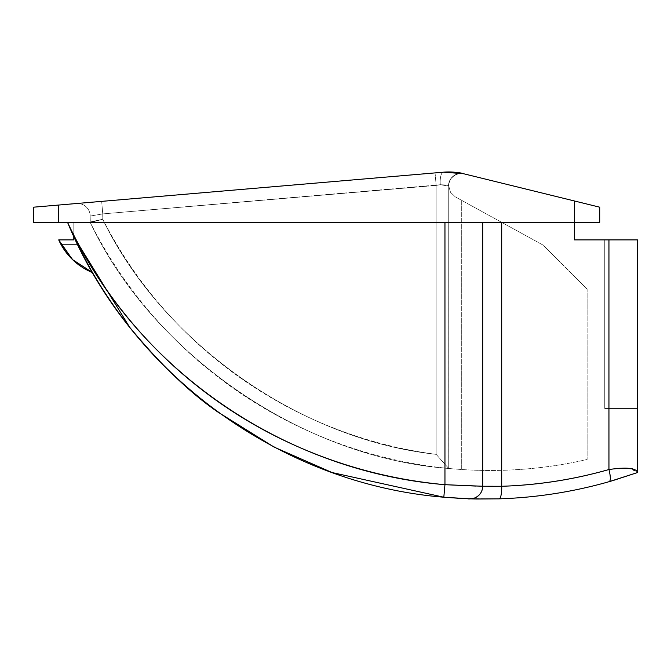 <?xml version="1.0" encoding="UTF-8"?>
<svg xmlns="http://www.w3.org/2000/svg" width="671" height="671" viewBox="0 0 671 671"><rect width="100%" height="100%" fill="white"/><g stroke="black" fill="none" stroke-linecap="round" stroke-linejoin="round"><path stroke-width="0.5" stroke-dasharray="3.35 2.52" d="M448.731 468.467L448.731 186.135L448.731 468.467C302.957 457.857 152.653 354.733 90.3 222.554C152.653 354.733 302.957 457.857 448.714 468.467L452.648 468.828L448.748 468.467L436.15 454.359C400.923 449.738 366.752 440.964 333.655 428.039C300.558 415.123 269.49 398.423 240.453 377.941C211.407 357.467 185.246 333.814 161.954 306.983C138.671 280.142 118.935 250.912 102.747 219.274L102.747 213.906L436.15 185.431L436.15 454.359C400.923 449.738 366.752 440.964 333.655 428.039C300.558 415.123 269.49 398.423 240.453 377.941C211.407 357.467 185.246 333.814 161.954 306.983C138.671 280.142 118.935 250.912 102.747 219.274L102.747 213.906L436.15 185.431L436.15 454.359L436.15 185.431L440.302 184.726L445.594 184.936L448.731 186.135L448.714 468.467C302.957 457.857 152.653 354.733 90.3 222.554L90.166 216.054L90.3 222.554L102.747 219.274L90.166 221.984L90.166 216.054L102.747 213.906L102.747 219.274C162.046 342.227 299.451 439.639 436.15 454.359L448.731 468.467L448.731 186.135L445.594 184.936L440.302 184.726L436.15 185.431L436.15 454.359L448.731 468.467A451.13 451.13 0 0 1 90.3 222.554L90.166 221.984L102.747 219.274L90.3 222.554L102.747 219.274L90.3 222.554L90.166 221.984L102.747 219.274L102.747 213.906L90.166 216.054L90.166 221.984L102.747 219.274C162.046 342.227 299.451 439.639 436.15 454.359L448.731 468.467L448.731 185.976L450.526 192.3L448.731 185.976L450.526 192.3L455.257 196.846L461.312 200.176L455.257 196.846L450.526 192.3L455.257 196.846L543.091 245.1L587.125 289.134L587.125 459.492L587.125 289.134L543.091 245.1L461.312 200.176L543.091 245.1L587.125 289.134L587.125 459.492C545.724 468.97 503.787 472.3 461.312 469.499C503.787 472.3 545.724 468.97 587.125 459.492A432.619 432.619 0 0 1 461.312 469.499L452.64 468.828L461.312 469.499A432.619 432.619 0 0 0 587.125 459.492L587.125 289.134L543.091 245.1L461.312 200.176L461.312 469.499L461.312 200.176L455.257 196.846L450.526 192.3L448.731 185.976L448.731 468.467L452.648 468.828L448.731 468.467M450.124 171.977L443.38 172.187L450.124 171.977M73.315 260.356L60.96 244.445L77.584 244.445A452.925 452.925 0 0 0 92.548 272.611L74.313 261.262L92.548 272.611L74.313 261.262L60.96 244.445L77.584 244.445A452.925 452.925 0 0 0 92.548 272.611A452.925 452.925 0 0 1 77.584 244.445L60.96 244.445L77.584 244.445L92.548 272.611L74.313 261.262L60.96 244.445L77.584 244.445A452.925 452.925 0 0 0 92.548 272.611L72.46 259.543L58.712 239.899L72.46 259.543L92.548 272.611L73.81 236.502L73.81 239.899L58.712 239.899L73.81 239.899L58.712 239.899L72.46 259.543L92.548 272.611A452.925 452.925 0 0 1 73.81 236.502L73.81 239.899L58.712 239.899L72.46 259.543L92.548 272.611L73.81 236.502L73.81 239.899L58.712 239.899L73.81 239.899L58.712 239.899L72.46 259.543L92.548 272.611A452.925 452.925 0 0 1 73.81 236.502L73.81 222.286L73.81 236.502A452.925 452.925 0 0 1 67.519 222.286L73.81 222.286L67.519 222.286C84.747 259.073 106.697 293.101 133.361 324.361C159.698 355.236 189.474 382.076 222.697 404.881C255.55 427.427 290.979 445.494 328.966 459.081C366.618 472.543 405.276 481.082 444.957 484.688L444.957 222.286L67.519 222.286L482.701 222.286L482.701 486.249L488.018 486.441L482.701 486.249L482.701 222.286L67.519 222.286A452.925 452.925 0 0 0 73.81 236.502L73.81 239.899L58.712 239.899A62.906 62.906 0 0 0 92.548 272.611L74.313 261.262L60.96 244.445A62.906 62.906 0 0 0 92.548 272.611A62.906 62.906 0 0 1 60.96 244.445A62.906 62.906 0 0 0 92.548 272.611A62.906 62.906 0 0 1 60.96 244.445A62.906 62.906 0 0 0 92.548 272.611A62.906 62.906 0 0 1 58.712 239.899A62.906 62.906 0 0 0 92.548 272.611A62.906 62.906 0 0 1 60.96 244.445L77.584 244.445A452.925 452.925 0 0 0 92.548 272.611A62.906 62.906 0 0 1 58.712 239.899A62.906 62.906 0 0 0 92.548 272.611A452.925 452.925 0 0 1 77.584 244.445A452.925 452.925 0 0 0 92.548 272.611A452.925 452.925 0 0 1 73.81 236.502A452.925 452.925 0 0 0 92.548 272.611A452.925 452.925 0 0 1 77.584 244.445A452.925 452.925 0 0 0 92.548 272.611A452.925 452.925 0 0 1 73.81 236.502A452.925 452.925 0 0 0 92.548 272.611A452.925 452.925 0 0 1 77.584 244.445L60.96 244.445L77.584 244.445L60.96 244.445L77.584 244.445L92.548 272.611A452.925 452.925 0 0 1 73.81 236.502A452.925 452.925 0 0 0 92.548 272.611L74.347 237.651M443.816 497.219L444.957 484.688L443.816 497.219C280.31 483.85 129.956 373.999 67.519 222.286C136.448 371.709 286.752 471.696 444.957 484.688L444.957 222.286L574.544 222.286L482.701 222.286L482.701 486.249A12.581 12.581 0 0 1 469.7 498.821L499.023 498.847C536.498 497.63 573.26 491.893 609.327 481.619C573.26 491.893 536.498 497.63 499.023 498.847L461.967 498.503M217.085 411.491L217.597 411.86M619.232 468.283L608.949 469.524L608.949 239.899L574.544 239.899L574.544 222.286L33.55 222.286L33.55 207.188L443.38 172.187L58.712 205.041L58.712 222.286L574.544 222.286L501.707 222.286L501.707 486.274C538.142 485.133 573.89 479.547 608.949 469.524L608.949 239.899L637.45 239.899L637.45 472.569L630.237 468.492M462.898 173.579L599.706 207.188L599.706 222.286L574.544 222.286L574.544 239.899L637.45 239.899L637.45 408.488L604.739 408.488L604.739 239.899L637.45 239.899L604.739 239.899L604.739 408.488L637.45 408.488L637.45 239.899L604.739 239.899L637.45 239.899L637.416 472.585M609.327 481.619L613.277 480.461L609.327 481.619C610.769 480.495 610.644 476.469 608.949 469.524C573.89 479.505 538.142 485.091 501.707 486.274A12.581 3.078 -91.8 0 1 499.023 498.847A12.581 3.078 88.2 0 0 501.707 486.274L501.707 222.286L574.544 222.286L574.544 201.006L463.745 173.781A62.906 62.906 0 0 0 443.38 172.187L459.593 172.908M68.106 254.896L60.96 244.445L77.584 244.445L60.96 244.445L74.313 261.262L92.548 272.611A452.925 452.925 0 0 1 73.81 236.502L73.81 222.286L67.519 222.286L488.01 222.286L482.701 222.286L482.701 486.249A12.581 12.581 0 0 1 469.7 498.821L476.418 498.998M463.745 173.781A12.581 12.279 103.8 0 0 448.446 185.993A12.581 12.279 -76.2 0 1 463.745 173.781A12.581 12.279 -76.2 0 0 448.446 185.993L448.731 186.135A12.581 12.581 0 0 1 464.315 173.923A12.581 12.581 0 0 0 448.731 186.135A12.581 12.581 0 0 1 464.315 173.923L463.745 173.781L464.315 173.923A12.581 12.581 0 0 0 448.731 186.135L440.302 184.726A12.581 4.135 -94.9 0 1 443.38 172.187L76.511 203.523L443.38 172.187A12.581 4.135 -94.9 0 0 440.302 184.726A12.581 4.135 85.1 0 1 443.38 172.187A12.581 4.135 85.1 0 0 440.302 184.726L436.15 185.431L435.076 172.9L436.15 185.431L102.747 213.906L101.673 201.367L102.747 213.906L90.166 216.054A12.581 12.581 0 0 0 76.511 203.523L101.673 201.367L102.747 213.906L440.302 184.726L448.446 185.993A12.581 12.279 103.8 0 1 463.745 173.781L463.351 173.68M488.01 222.286L501.707 222.286L488.01 222.286M461.312 469.499L461.312 200.176L461.312 469.499L452.64 468.828L461.312 469.499M604.739 239.899L604.739 408.488L604.739 239.899M604.739 408.488L637.45 408.488L604.739 408.488M40.923 206.559L58.712 205.041L58.712 222.286L33.55 222.286L33.55 207.188M584.173 203.372L599.706 207.188L599.706 222.286L574.544 222.286L574.544 201.006M73.81 222.286L73.81 236.502M435.076 172.9L436.15 185.431L435.076 172.9M76.511 203.523A12.581 12.581 0 0 1 90.166 216.054A12.581 12.581 0 0 0 76.511 203.523A12.581 12.581 0 0 1 90.166 216.054L102.747 213.906L101.673 201.367L76.511 203.523M469.7 498.821A12.581 12.581 0 0 0 482.701 486.249A12.581 12.581 0 0 1 469.7 498.821A12.581 12.581 0 0 0 482.701 486.249A12.581 12.581 0 0 1 469.7 498.821A12.581 12.581 0 0 0 482.701 486.249L476.1 486.081M444.957 484.688L445.737 484.73M476.259 499.006L499.023 498.847L476.267 498.998M608.949 469.524L620.717 468.215M632.409 468.836L637.45 472.569M467.502 498.746L474.632 497.991C479.782 495.668 482.474 491.751 482.701 486.249"/><path stroke-width="1.01" d="M463.351 173.68L443.38 172.187L33.55 207.188L33.55 222.286L599.706 222.286L599.706 207.188L463.745 173.781A62.906 62.906 0 0 0 443.38 172.187A62.906 62.906 0 0 1 463.745 173.781L450.124 171.977L463.577 173.739M92.548 272.611A62.906 62.906 0 0 1 58.712 239.899L72.46 259.543L92.548 272.611M637.45 472.569C636.41 468.048 626.907 467.024 608.949 469.524C626.848 466.991 636.351 468.006 637.45 472.569L637.45 239.899L574.544 239.899L574.544 201.006L463.745 173.781C460.247 172.464 453.462 171.935 443.38 172.187L58.712 205.041L58.712 222.286L574.544 222.286L574.544 239.899L608.949 239.899L608.949 469.524C610.644 476.469 610.769 480.495 609.327 481.619L637.45 472.569L609.327 481.619C573.26 491.893 536.498 497.63 499.023 498.847C536.498 497.63 573.26 491.893 609.327 481.619L637.45 472.569L637.45 239.899L608.949 239.899L608.949 469.524C573.89 479.547 538.142 485.133 501.707 486.274L501.707 222.286L501.707 486.274L488.01 486.441L501.707 486.274A12.581 3.078 88.2 0 1 499.023 498.847A12.581 3.078 -91.8 0 0 501.707 486.274L482.701 486.249L482.701 222.286L482.701 486.249L444.957 484.688C405.267 481.082 366.609 472.543 328.966 459.081C290.962 445.485 255.534 427.419 222.697 404.881C189.465 382.067 159.681 355.227 133.361 324.361C106.689 293.093 84.747 259.065 67.519 222.286L73.81 236.502A452.925 452.925 0 0 1 67.519 222.286A452.925 452.925 0 0 0 73.81 236.502L73.81 239.899L58.712 239.899L73.81 239.899L73.81 236.502M74.347 237.651L129.688 327.289C155.169 359.43 184.466 387.62 217.597 411.86L274.078 447.079L332.061 472.543L443.816 497.219L461.967 498.494L443.816 497.219L332.061 472.543L274.078 447.079L217.597 411.86C189.851 392.745 160.554 364.554 129.688 327.289C103.326 293.562 82.608 258.561 67.519 222.286C129.956 373.999 280.31 483.85 443.816 497.219L469.7 498.821A12.581 12.581 0 0 0 482.701 486.249L501.707 486.274C538.142 485.091 573.89 479.505 608.949 469.524C610.669 476.502 610.795 480.537 609.327 481.619C610.795 480.537 610.669 476.502 608.949 469.524M630.237 468.492L619.232 468.283M459.593 172.908L462.898 173.579M443.816 497.219L444.957 484.688L444.957 222.286L444.957 484.688L443.816 497.219L462.168 498.511M33.55 207.188L40.923 206.559L33.55 207.188L33.55 222.286L58.712 222.286L58.712 205.041L40.923 206.559M574.544 201.006L584.173 203.372L574.544 201.006L574.544 222.286L599.706 222.286L599.706 207.188L584.173 203.372M68.106 254.896L73.315 260.356M476.418 498.998L499.023 498.847L476.41 499.014M444.957 484.688C286.752 471.696 136.448 371.709 67.519 222.286M445.737 484.73L476.1 486.081M476.267 498.998L469.7 498.821M620.717 468.215L632.409 468.836M637.416 472.585L613.277 480.461M609.545 481.552L613.084 480.52M467.494 498.746C469.054 499.14 471.436 498.888 474.64 497.991C479.79 495.659 482.474 491.742 482.701 486.249M499.023 498.847L498.528 498.863"/></g></svg>

